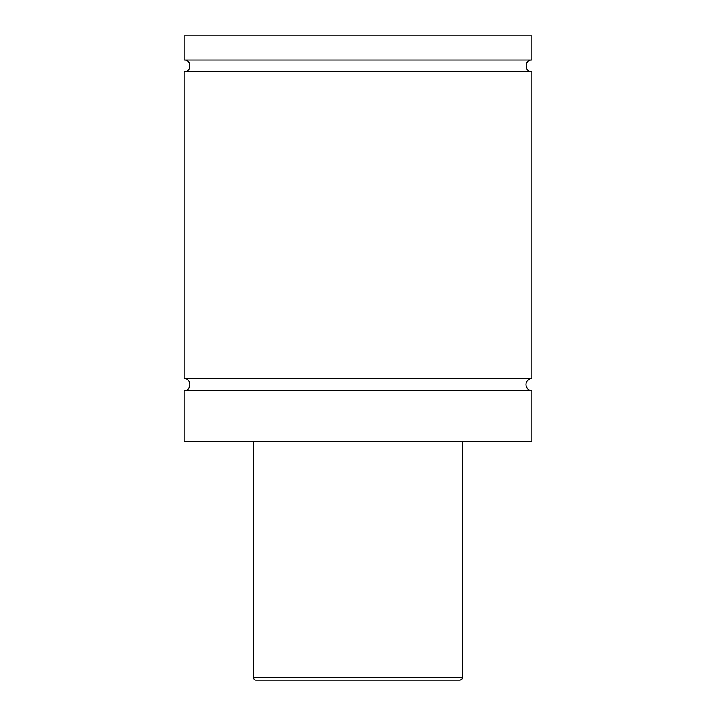 <?xml version="1.0" encoding="UTF-8"?>
<svg xmlns="http://www.w3.org/2000/svg" width="716" height="716" viewBox="0 0 716 716"><rect width="100%" height="100%" fill="white"/><g stroke="black" fill="none" stroke-linecap="round" stroke-linejoin="round"><path stroke-width="1.07" d="M184.155 390.569C191.781 390.936 191.781 378.379 184.155 378.746L531.845 378.746A5.907 5.907 0 0 0 525.938 384.653A5.907 5.907 0 0 0 531.845 390.569L531.845 441.45L184.155 441.45L184.155 390.569L531.845 390.569M184.155 60.019L531.845 60.019L531.845 35.8L184.155 35.8L184.155 60.019C191.781 59.661 191.781 72.209 184.155 71.842L531.845 71.842L531.845 378.746M459.994 680.2L256.006 680.2A2.318 2.318 0 0 1 253.688 677.882L462.312 677.882C462.992 678.338 462.223 679.117 459.994 680.2M462.312 441.45L462.312 677.882M531.845 71.842C524.219 72.209 524.219 59.661 531.845 60.019M253.688 677.882L253.688 441.45M184.155 378.746L184.155 71.842"/></g></svg>
